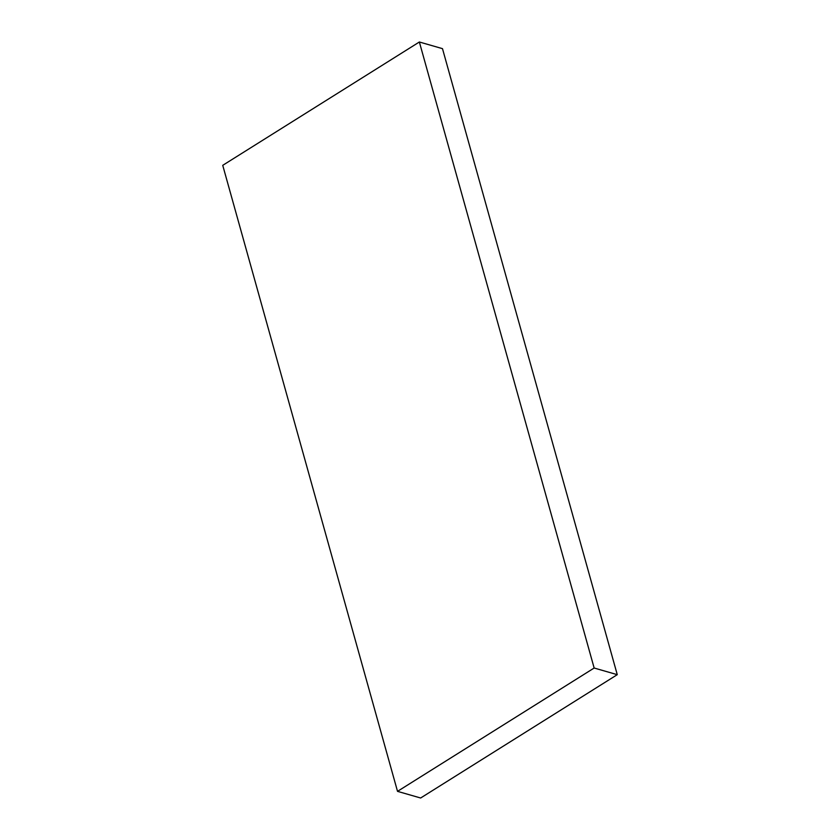 <?xml version="1.0" encoding="UTF-8"?>
<svg xmlns="http://www.w3.org/2000/svg" width="840" height="840" viewBox="0 0 840 840"><rect width="100%" height="100%" fill="white"/><g stroke="black" fill="none" stroke-linecap="round" stroke-linejoin="round"><path stroke-width="1.26" d="M442.481 48.647L617.264 674.667L420.641 798L397.519 791.353L222.737 165.333L419.36 42L442.481 48.647M617.264 674.667L594.153 668.021L397.519 791.353M419.36 42L594.153 668.021"/></g></svg>
